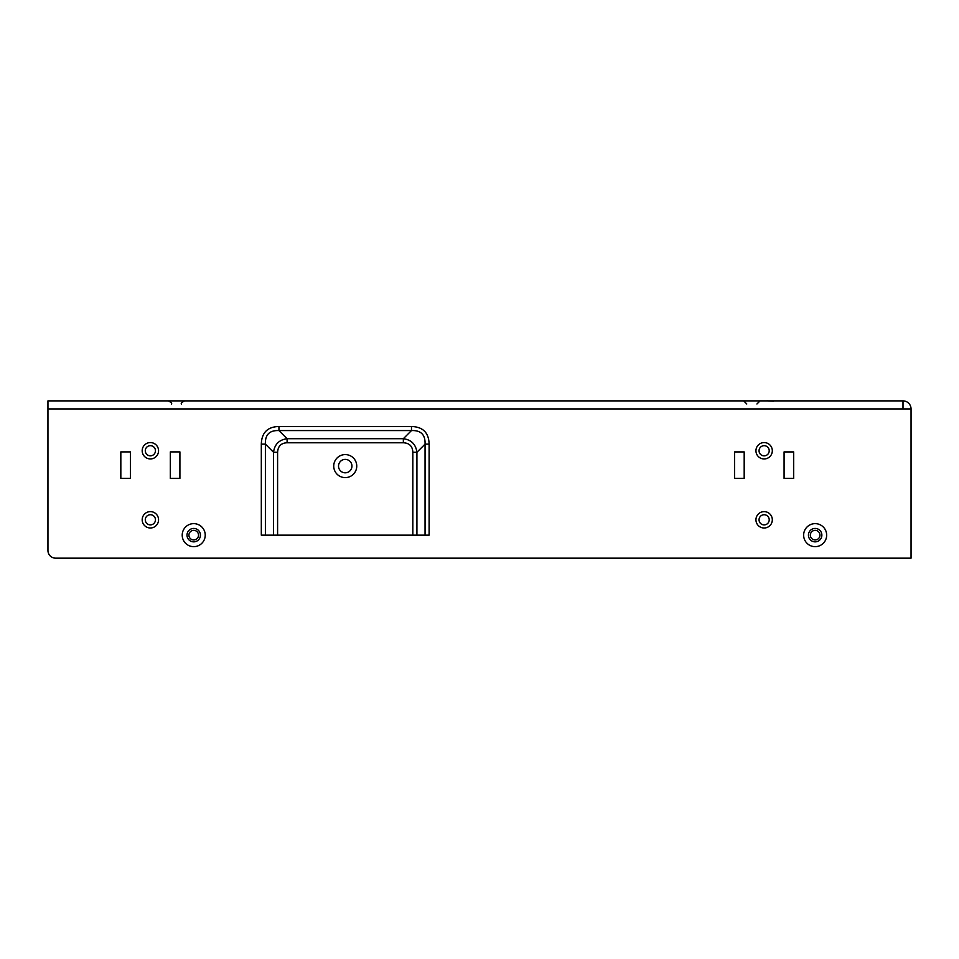 <?xml version="1.0" encoding="UTF-8"?>
<svg xmlns="http://www.w3.org/2000/svg" width="959" height="959" viewBox="0 0 959 959"><rect width="100%" height="100%" fill="white"/><g stroke="black" fill="none" stroke-linecap="round" stroke-linejoin="round"><path stroke-width="1.44" d="M902.994 408.942L47.95 408.942L47.95 400.886L902.994 400.886A8.056 8.056 0 0 1 911.05 408.942L902.994 408.942L902.994 400.886M759.048 519.814A5.083 5.083 0 0 1 763.999 514.731A5.083 5.083 0 0 1 769.214 519.718A5.083 5.083 0 0 1 764.179 524.897A5.083 5.083 0 0 1 759.048 519.814A5.083 5.083 0 0 1 763.999 514.731M145.288 519.754A5.083 5.083 0 0 1 150.419 514.719A5.083 5.083 0 0 1 155.454 519.838A5.083 5.083 0 0 1 150.323 524.885A5.083 5.083 0 0 1 145.288 519.754A5.083 5.083 0 0 1 150.419 514.719M759.048 450.766A5.083 5.083 0 0 1 763.999 445.683A5.083 5.083 0 0 1 769.214 450.67A5.083 5.083 0 0 1 764.179 455.849A5.083 5.083 0 0 1 759.048 450.766A5.083 5.083 0 0 1 763.999 445.683A5.083 5.083 0 0 0 759.048 450.766M145.288 450.706A5.083 5.083 0 0 1 150.419 445.671A5.083 5.083 0 0 1 155.454 450.79A5.083 5.083 0 0 1 150.323 455.837A5.083 5.083 0 0 1 145.288 450.706A5.083 5.083 0 0 1 150.419 445.671M120.834 451.905L130.424 451.905L130.424 478.373L120.834 478.373L120.834 451.905L130.424 451.905L130.424 478.373L120.834 478.373L120.834 451.905M345.24 472.811A6.713 6.713 0 0 0 351.953 466.074A6.713 6.713 0 0 0 345.24 459.385A6.713 6.713 0 0 0 338.527 466.11A6.713 6.713 0 0 0 345.24 472.811M345.24 454.59A11.508 11.508 0 0 0 333.732 466.122A11.508 11.508 0 0 0 345.24 477.606A11.508 11.508 0 0 0 356.748 466.062A11.508 11.508 0 0 0 345.24 454.59M416.913 535.146L416.913 452.264L412.838 452.264C412.562 446.223 409.397 443.058 403.343 442.77L403.343 438.707C411.303 439.785 415.822 444.305 416.913 452.264L425.053 444.137L429.117 444.137C428.829 432.725 422.943 426.851 411.483 426.503L411.483 430.567C420.905 430.195 425.424 434.715 425.053 444.137L425.053 535.146L265.391 535.146L265.391 444.137C265.008 434.715 269.527 430.195 278.949 430.567L278.949 426.503C267.537 426.791 261.663 432.665 261.316 444.137L265.391 444.137L273.531 452.264C274.598 444.317 279.117 439.797 287.089 438.707L287.089 442.77C281.131 443.01 277.966 446.175 277.595 452.264L273.531 452.264L273.531 535.146M261.316 444.137L261.316 535.146L429.117 535.146L429.117 444.137M179.908 478.373L170.318 478.373L170.318 451.905L179.908 451.905L179.908 478.373L170.318 478.373L170.318 451.905L179.908 451.905L179.908 478.373M815.15 541.859A6.713 6.713 0 0 0 821.863 535.146A6.713 6.713 0 0 0 815.15 528.433A6.713 6.713 0 0 0 808.437 535.146A6.713 6.713 0 0 0 815.15 541.859M803.642 535.146A11.508 11.508 0 0 0 815.15 546.654A11.508 11.508 0 0 0 826.658 535.146A11.508 11.508 0 0 0 815.15 523.638A11.508 11.508 0 0 0 803.642 535.146M784.078 478.385L784.078 451.917L793.668 451.917L793.668 478.385L784.078 478.385L784.078 451.917L793.668 451.917L793.668 478.385L784.078 478.385M193.718 541.859A6.713 6.713 0 0 0 200.431 535.146A6.713 6.713 0 0 0 193.718 528.433A6.713 6.713 0 0 0 187.005 535.146A6.713 6.713 0 0 0 193.718 541.859M182.21 535.146A11.508 11.508 0 0 0 193.718 546.654A11.508 11.508 0 0 0 205.226 535.146A11.508 11.508 0 0 0 193.718 523.638A11.508 11.508 0 0 0 182.21 535.146M744.184 451.917L744.184 478.385L734.594 478.385L734.594 451.917L744.184 451.917L744.184 478.385L734.594 478.385L734.594 451.917L744.184 451.917M47.95 550.49L47.95 408.942L47.95 550.49A7.672 7.672 0 0 0 55.622 558.162L911.05 558.162L911.05 408.942M773.445 401.15L766.912 400.838M188.923 535.146A4.795 4.795 0 0 0 193.718 539.941A4.795 4.795 0 0 0 198.513 535.146A4.795 4.795 0 0 0 193.718 530.351A4.795 4.795 0 0 0 188.923 535.146M810.355 535.146A4.795 4.795 0 0 0 815.15 539.941A4.795 4.795 0 0 0 819.945 535.146A4.795 4.795 0 0 0 815.15 530.351A4.795 4.795 0 0 0 810.355 535.146M47.95 459.769L47.95 479.908M755.944 519.814A8.187 8.187 0 0 1 763.903 511.627A8.187 8.187 0 0 1 772.319 519.658A8.187 8.187 0 0 1 764.203 528.001A8.187 8.187 0 0 1 755.944 519.814M142.184 519.73A8.187 8.187 0 0 1 150.443 511.615A8.187 8.187 0 0 1 158.559 519.862A8.187 8.187 0 0 1 150.299 527.989A8.187 8.187 0 0 1 142.184 519.73M755.944 450.766A8.187 8.187 0 0 1 763.903 442.578A8.187 8.187 0 0 1 772.319 450.61A8.187 8.187 0 0 1 764.203 458.953A8.187 8.187 0 0 1 755.944 450.766M142.184 450.682A8.187 8.187 0 0 1 150.443 442.567A8.187 8.187 0 0 1 158.559 450.814A8.187 8.187 0 0 1 150.299 458.941A8.187 8.187 0 0 1 142.184 450.682M287.089 438.707L278.949 430.567L411.483 430.567L403.343 438.707L287.089 438.707M403.343 442.77L287.089 442.77M277.595 452.264L277.595 535.146M412.838 535.146L412.838 452.264M278.949 426.503L411.483 426.503M911.05 433.995L911.05 432.857M911.05 431.634L911.05 430.016M911.05 429.416L911.05 427.834M911.05 427.678L911.05 426.527M181.539 403.991C180.676 403.403 181.707 402.372 184.643 400.886M756.939 403.991L760.043 400.886M746.773 403.991L743.669 400.886M171.373 403.991C172.236 403.403 171.205 402.372 168.269 400.886"/></g></svg>
